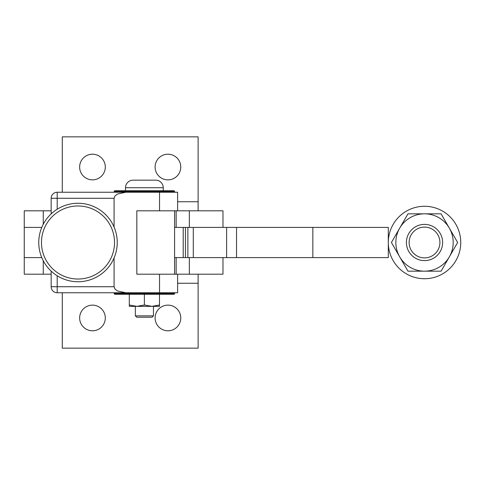 <?xml version="1.0" encoding="UTF-8"?>
<svg xmlns="http://www.w3.org/2000/svg" width="485" height="485" viewBox="0 0 485 485"><rect width="100%" height="100%" fill="white"/><g stroke="black" fill="none" stroke-linecap="round" stroke-linejoin="round"><path stroke-width="0.73" d="M222.979 227.404L222.979 210.805L136.825 210.805L136.825 274.195L144.391 274.195M136.825 274.195L222.979 274.195L222.979 257.596M105.3 167.034A12.828 12.828 0 0 1 92.471 179.862A12.828 12.828 0 0 1 79.643 167.034A12.828 12.828 0 0 1 92.471 154.206A12.828 12.828 0 0 1 105.3 167.034M180.766 167.034A12.828 12.828 0 0 1 167.937 179.862A12.828 12.828 0 0 1 155.109 167.034A12.828 12.828 0 0 1 167.937 154.206A12.828 12.828 0 0 1 180.766 167.034M105.3 317.966A12.828 12.828 0 0 1 92.471 330.794A12.828 12.828 0 0 1 79.643 317.966A12.828 12.828 0 0 1 92.471 305.138A12.828 12.828 0 0 1 105.3 317.966M180.766 317.966A12.828 12.828 0 0 1 167.937 330.794A12.828 12.828 0 0 1 155.109 317.966A12.828 12.828 0 0 1 167.937 305.138A12.828 12.828 0 0 1 180.766 317.966M177.613 283.252L198.123 283.252L198.123 274.195M62.286 292.758L62.286 348.151L198.123 348.151L198.123 283.252M177.613 201.748L198.123 201.748L198.123 210.805M198.123 201.748L198.123 136.849L62.286 136.849L62.286 192.242M51.155 210.805L24.25 210.805L24.25 227.404L41.777 227.404L24.25 227.404L24.25 257.596L41.777 257.596L24.25 257.596L24.25 274.195L51.155 274.195M43.256 260.742L43.256 274.195M43.256 210.805L43.256 224.258M78 203.257A39.243 39.243 0 0 1 117.243 242.5A39.243 39.243 0 0 1 78 281.743A39.243 39.243 0 0 1 38.758 242.5A39.243 39.243 0 0 1 78 203.257A39.243 39.243 0 0 1 117.243 242.5A39.243 39.243 0 0 1 78 281.743A39.243 39.243 0 0 1 38.758 242.5A39.243 39.243 0 0 1 78 203.257M78 205.973A36.527 36.527 0 0 1 114.527 242.5A36.527 36.527 0 0 1 78 279.027A36.527 36.527 0 0 1 41.474 242.5A36.527 36.527 0 0 1 78 205.973M51.155 271.127L51.155 286.726A6.038 6.038 0 0 0 57.194 292.758L177.613 292.758L177.613 274.195M177.613 210.805L177.613 192.242L57.194 192.242A6.038 6.038 0 0 0 51.155 198.274L51.155 213.873M174.582 292.758L174.582 293.516A0.752 0.752 0 0 1 173.824 294.268L159.486 294.268L159.486 306.344L136.849 306.344L144.391 304.998L151.938 306.344L159.486 304.998M129.301 304.998L136.849 306.344L129.301 306.344L129.301 294.268L114.963 294.268A0.752 0.752 0 0 1 114.205 293.516L174.582 293.516A0.752 0.752 0 0 1 173.824 294.268L124.014 294.268M144.391 190.732L125.524 190.732L125.524 187.713A7.548 7.548 0 0 1 133.072 180.165L155.715 180.165A7.548 7.548 0 0 1 163.257 187.713L163.257 190.732L173.824 190.732A0.752 0.752 0 0 1 174.582 191.484L174.582 192.242M124.014 190.732L114.963 190.732A0.752 0.752 0 0 0 114.205 191.484A0.752 0.752 0 0 1 114.963 190.732L125.524 190.732M114.963 190.732L173.824 190.732A0.752 0.752 0 0 1 174.582 191.484L114.205 191.484L114.205 192.242M125.87 292.758L117.528 290.994L114.969 289.036L114.072 286.726L57.194 286.726L57.194 275.771M57.194 209.229L57.194 198.274L114.072 198.274L114.969 195.964L117.528 194.006L125.87 192.242M133.072 180.165L155.715 180.165A7.548 7.548 0 0 1 163.257 187.713L125.524 187.713M153.448 315.856L135.339 315.856L136.697 317.214L152.09 317.214L153.448 315.856L153.448 306.344M129.301 294.268L144.391 294.268L144.391 304.998M114.072 198.274L114.072 227.047M114.072 257.953L114.072 286.726M144.391 210.805L136.825 210.805M174.582 210.805L174.582 274.195M174.582 257.596L388.303 257.596L388.303 242.5A36.223 36.223 0 0 1 424.527 206.277A36.223 36.223 0 0 1 460.75 242.5A36.223 36.223 0 0 1 424.527 278.723A36.223 36.223 0 0 1 388.303 242.5L388.303 227.404L174.582 227.404M312.837 257.596L312.837 227.404M424.527 213.824L407.97 213.824L391.413 242.5L407.97 271.176L441.083 271.176L457.64 242.5L441.083 213.824L424.527 213.824A28.676 28.676 0 0 0 399.688 256.838A28.676 28.676 0 0 0 449.359 256.838A28.676 28.676 0 0 0 424.527 213.824M424.527 224.385A18.115 18.115 0 0 1 442.635 242.5A18.115 18.115 0 0 1 424.527 260.615A18.115 18.115 0 0 1 406.412 242.5A18.115 18.115 0 0 1 424.527 224.385M424.527 227.107A15.393 15.393 0 0 1 439.919 242.5A15.393 15.393 0 0 1 424.527 257.893A15.393 15.393 0 0 1 409.128 242.5A15.393 15.393 0 0 1 424.527 227.107M189.344 210.805L189.344 227.404M189.344 257.596L189.344 274.195M176.146 257.596L176.146 274.195M176.146 210.805L176.146 227.404M159.535 274.195L159.535 292.758M159.535 192.242L159.535 210.805M57.194 292.758L57.194 286.726L51.155 286.726M51.155 198.274L57.194 198.274L57.194 192.242M226.634 227.404L226.634 257.596M187.871 227.404L187.871 257.596M183.209 227.404L183.209 257.596M236.541 227.404L236.541 257.596M185.422 227.404L185.422 257.596M193.291 227.404L193.291 257.596M114.205 292.758L114.205 293.516M135.339 315.856L135.339 306.344"/></g></svg>
